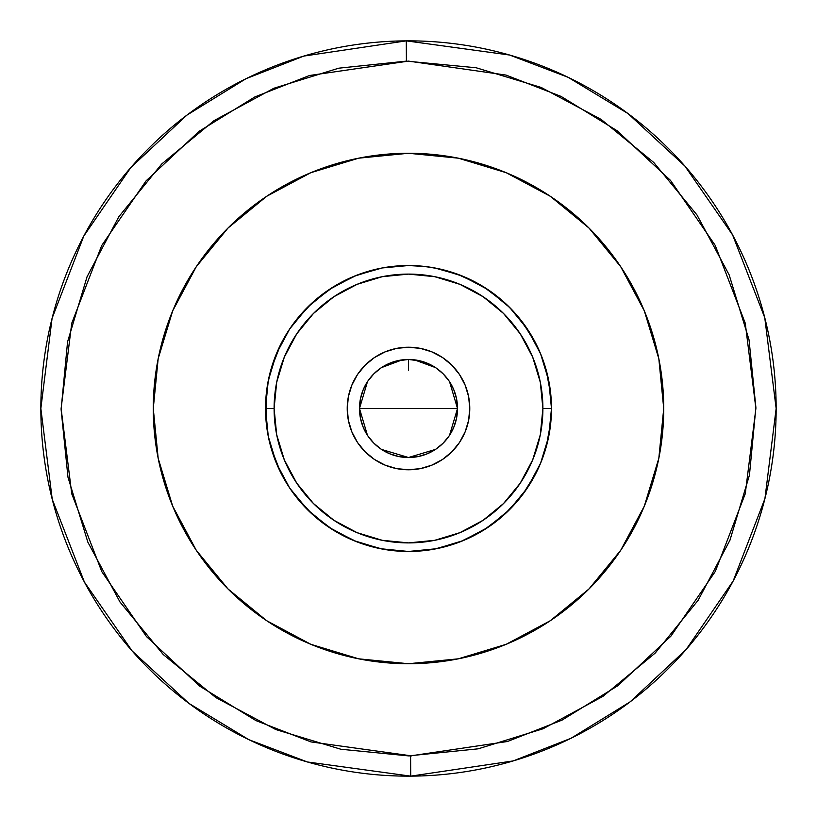 <?xml version="1.0" encoding="UTF-8"?>
<svg xmlns="http://www.w3.org/2000/svg" width="817" height="817" viewBox="0 0 817 817"><rect width="100%" height="100%" fill="white"/><g stroke="black" fill="none" stroke-linecap="round" stroke-linejoin="round"><path stroke-width="1.23" d="M406.406 61.122L406.284 40.86L509.655 55.035L568.142 77.319L628.028 113.583L684.84 166.004L732.594 234.918L764.763 317.701L776.15 408.5L764.916 498.697L733.206 580.938L686.157 649.484L630.152 701.823L571.063 738.262L513.229 760.913L410.716 776.14L410.594 755.878L507.459 741.499L562.106 720.083L617.938 685.657L670.859 636.198L715.314 571.43L745.267 493.723L755.888 408.49L745.257 323.205L715.192 245.345L670.512 180.404L617.264 130.843L561.044 96.396L506.009 75.082L408.5 61.112L309.541 75.501L254.894 96.917L199.062 131.343L146.141 180.802L101.686 245.57L71.733 323.277L61.112 408.51L71.743 493.795L101.808 571.655L146.488 636.596L199.736 686.157L255.956 720.604L310.991 741.918L411.594 755.878L408.5 755.888L410.594 755.878L410.716 776.14A367.65 367.65 0 0 1 40.85 408.5A367.65 367.65 0 0 1 406.284 40.86A367.65 367.65 0 0 1 776.15 408.5A367.65 367.65 0 0 1 410.716 776.14L307.345 761.965L248.858 739.681L188.972 703.417L132.16 650.996L84.406 582.082L52.237 499.299L40.85 408.5L52.084 318.303L83.794 236.062L130.843 167.516L186.848 115.177L245.937 78.738L303.771 56.087L406.284 40.86L406.406 61.122L338.8 68.179L273.869 88.256L214.085 120.61L161.746 163.972L118.863 216.699L87.051 276.769L67.556 341.884L61.112 409.552L67.964 477.169L87.858 542.161L120.017 602.047L163.226 654.509L215.831 697.565L275.799 729.55L340.852 749.24L408.5 755.888L478.2 748.821L543.131 728.744L602.915 696.39L655.254 653.028L698.137 600.301L729.949 540.231L749.444 475.116L755.888 407.448L749.036 339.831L729.142 274.839L696.983 214.953L653.774 162.491L601.169 119.435L541.201 87.45L476.148 67.76L406.406 61.122M469.775 408.5A61.275 61.275 0 0 1 408.5 469.775A61.275 61.275 0 0 1 347.225 408.5A61.275 61.275 0 0 1 408.5 347.225A61.275 61.275 0 0 1 469.775 408.5L468.601 420.459L465.108 431.948L459.45 442.538L451.832 451.832L442.538 459.45L431.948 465.108L420.459 468.601L408.5 469.775L396.541 468.601L385.052 465.108L374.462 459.45L365.168 451.832L357.55 442.538L351.892 431.948L348.399 420.459L347.225 408.5L348.399 396.541L351.892 385.052L357.55 374.462L365.168 365.168L374.462 357.55L385.052 351.892L396.541 348.399L408.5 347.225L420.459 348.399L431.948 351.892L442.538 357.55L451.832 365.168L459.45 374.462L465.108 385.052L468.601 396.541L469.775 408.5M463.219 276.412L487.933 289.616L509.594 307.406L527.384 329.067L540.588 353.781L548.728 380.61L551.475 408.5A142.975 142.975 0 0 1 408.5 551.475A142.975 142.975 0 0 1 265.525 408.5L274.103 408.5A134.397 134.397 0 0 1 408.5 274.103A134.397 134.397 0 0 1 542.897 408.5L551.475 408.5A142.975 142.975 0 0 0 408.5 265.525A142.975 142.975 0 0 0 265.525 408.5A142.975 142.975 0 0 1 408.5 265.525A142.975 142.975 0 0 1 551.475 408.5L548.728 436.39L540.588 463.219L527.384 487.933L509.594 509.594L487.933 527.384L463.219 540.588L436.39 548.728L408.5 551.475L380.61 548.728L353.781 540.588L329.067 527.384L307.406 509.594L289.616 487.933L276.412 463.219L268.272 436.39L265.525 408.5L268.272 380.61L276.412 353.781L289.616 329.067L307.406 307.406L329.067 289.616L353.781 276.412M378.455 268.722L380.201 268.354L378.455 268.722M383.02 267.813L386.829 267.179L383.02 267.813M402.485 265.648L385.032 267.465M463.157 276.381L439.117 268.844L425.514 266.546L414.485 265.648M449.554 381.723L457.52 408.5A49.02 49.02 0 0 1 408.5 457.52A49.02 49.02 0 0 1 359.48 408.5L457.52 408.5L449.524 435.328M390.342 362.962L396.531 360.961L408.5 359.48L420.459 360.961L430.028 364.464M382.662 366.843L386.972 364.464M379.885 368.702L380.426 368.314M377.863 370.234L378.843 369.468M401.413 359.991L400.596 360.123M396.756 266.005L408.5 265.525L396.725 266.015M391.445 266.546L386.829 267.179M448.952 436.186L443.662 442.651M442.702 443.621L436.064 449.033M435.512 449.401L408.5 457.52L381.488 449.411M381.018 449.095L374.298 443.621M373.359 442.681L368.069 436.207M367.446 435.277L359.48 408.5L367.476 381.672M343.947 655.438L310.828 644.307L358.704 658.829L408.5 663.731L458.296 658.829L506.172 644.307L550.301 620.716L588.975 588.975L620.716 550.301L644.307 506.172L658.829 458.296L663.731 408.5A255.231 255.231 0 0 1 408.5 663.731A255.231 255.231 0 0 1 153.269 408.5A255.231 255.231 0 0 1 408.5 153.269A255.231 255.231 0 0 1 663.731 408.5L661.556 441.803M506.172 644.307L474.575 655.03M408.5 663.731L375.197 661.556M473.053 161.562L506.172 172.693L458.296 158.171L408.5 153.269L358.704 158.171L310.828 172.693L266.699 196.284L228.025 228.025L196.284 266.699L172.693 310.828L158.171 358.704L153.269 408.5L155.444 375.197M310.828 172.693L342.425 161.97M408.5 153.269L441.803 155.444M408.5 408.5L359.48 408.5A49.02 49.02 0 0 1 408.5 359.48A49.02 49.02 0 0 1 457.52 408.5L408.5 408.5M368.048 380.814L373.338 374.349M374.298 373.379L380.936 367.967M381.488 367.599L402.158 359.888M402.26 359.878L408.694 359.48M414.382 359.837L435.512 367.589M435.982 367.905L442.702 373.379M443.641 374.319L448.931 380.793M663.731 408.5L658.829 358.704L644.307 310.828L620.716 266.699L588.975 228.025L550.301 196.284L506.172 172.693M153.269 408.5L158.171 458.296L172.693 506.172L196.284 550.301L228.025 588.975L266.699 620.716L310.828 644.307M353.843 276.381L377.883 268.844M419.295 360.685L418.764 360.563M456.57 398.921A49.02 49.02 0 0 0 425.677 362.585L425.473 362.513M426.658 362.962L420.459 360.961A49.02 49.02 0 0 0 418.079 360.43M431.907 365.434L434.348 366.853M436.564 368.314L437.105 368.692M438.147 369.458L439.137 370.234M434.715 367.078L431.059 364.985M425.514 266.546L408.5 265.525L382.305 267.945L388.044 266.996M439.137 268.844L430.161 267.179M457.52 408.5A49.02 49.02 0 0 0 456.58 398.951L457.52 408.5L456.58 418.059L453.792 427.26L449.258 435.737L443.161 443.161L435.737 449.258L427.26 453.792L418.059 456.58L408.5 457.52L398.941 456.58L389.74 453.792L381.263 449.258L373.839 443.161L367.742 435.737L363.208 427.26L360.42 418.059L359.48 408.5L360.42 398.941L363.208 389.74L367.742 381.263L373.839 373.839L381.263 367.742L389.74 363.208L398.941 360.42L408.5 359.48L418.059 360.42A49.02 49.02 0 0 0 408.49 359.48L417.773 360.368M396.541 360.961L390.209 363.024M389.076 363.494L382.295 367.068M384.838 365.567A49.02 49.02 0 0 0 359.48 408.5M420.449 360.961L418.345 360.481M430.212 364.545L427.924 363.494M426.791 363.024L425.698 362.595M383.142 366.547L384.317 365.863M378.485 369.744L380.61 368.191M418.059 360.42L427.26 363.208L435.737 367.742L443.161 373.839L449.258 381.263L453.792 389.74L456.58 398.941M265.525 408.5A142.975 142.975 0 0 0 408.5 551.475A142.975 142.975 0 0 0 551.475 408.5L542.897 408.5A134.397 134.397 0 0 1 408.5 542.897A134.397 134.397 0 0 1 274.103 408.5L265.525 408.5M274.103 408.5L276.687 434.715L284.336 459.93L296.755 483.164L313.462 503.538L333.836 520.245L357.07 532.664L382.285 540.313L408.5 542.897L434.715 540.313L459.93 532.664L483.164 520.245L503.538 503.538L520.245 483.164L532.664 459.93L540.313 434.715L542.897 408.5L540.313 382.285L532.664 357.07L520.245 333.836L503.538 313.462L483.164 296.755L459.93 284.336L434.715 276.687L408.5 274.103L382.285 276.687L357.07 284.336L333.836 296.755L313.462 313.462L296.755 333.836L284.336 357.07L276.687 382.285L274.103 408.5M408.5 370.234L408.5 359.48M549.3 383.643L542.856 359.603M532.357 337.074L518.121 316.71M500.474 299.032L498.35 297.286M479.988 284.684L457.387 274.144M382.233 267.956L356.866 275.176M312.451 302.596L333.162 286.981M294.304 322.47L312.002 302.995L294.212 322.603M280.343 345.121L270.938 369.529L280.793 344.223M266.128 395.367L265.944 397.573M266.107 395.561L266.608 426.055M270.693 446.603L271.04 447.818M280.619 472.44L281.579 474.33M294.202 494.397L297.817 499.003M333.346 530.131L356.947 541.855M382.315 549.055L394.968 550.832M415.935 551.281L434.726 549.055M460.206 541.794L483.94 529.957M505.049 513.944L508.164 511.013M522.737 494.479L536.483 472.236M550.852 421.858L545.981 447.767L547.564 441.731M550.454 425.514L550.842 421.909M550.893 395.571L546.103 369.692M536.657 345.121L522.809 322.623M504.937 302.954L483.838 286.992M460.196 275.196L434.869 267.976M350.483 277.831L356.937 275.145L382.162 267.976L357.141 275.074M294.723 321.908L292.711 324.625M280.527 344.754L279.343 347.184M274.982 357.366L270.121 372.521M266.138 395.234L266.128 421.582M270.989 447.634L280.568 472.349M294.386 494.642L312.288 514.261L333.193 530.039M354.507 540.885L356.743 541.773M356.784 541.794L382.131 549.024L397.164 551.026M459.103 542.222L461.789 541.171M478.976 532.898L484.348 529.702M517.386 501.158L522.563 494.704L536.473 472.257L539.312 466.211M550.862 395.234L545.95 369.141M536.32 344.437L522.431 322.112M514.496 312.554L504.743 302.77M484.685 287.513L483.746 286.92M460.124 275.166L457.101 274.042M356.804 275.196L333.091 287.022M281.262 343.293L280.425 344.948M270.907 369.652L267.21 386.635M271.03 447.777L271.612 449.779M280.588 472.389L285.96 482.163M291.107 490.118L294.477 494.765M310.511 512.616L312.217 514.199M333.224 530.059L334.674 530.938M433.653 549.249L434.879 549.024M453.762 544.122L460.318 541.753M483.868 529.998L504.753 514.22M522.512 494.765L526.955 488.566M546.011 447.634L546.348 446.45M550.862 421.695L550.913 421.112M550.934 396.061L550.872 395.357M546.052 369.478L545.817 368.681M536.565 344.927L535.666 343.15M530.233 333.52L522.717 322.501M505.008 303.005L484.083 287.135M460.431 275.288L455.539 273.481M434.91 267.986L431.08 267.322M346.908 279.475L333.469 286.798M294.641 322.021L293.487 323.563M280.711 344.386L279.577 346.694M271.111 368.906L270.396 371.49M267.2 386.696L266.179 394.825M265.76 416.731L266.107 421.337M272.561 452.802L270.938 447.481L280.456 472.103M292.272 491.763L294.324 494.551M308.673 510.85L312.114 514.107M331.334 528.865L333.265 530.08M356.886 541.834L382.152 549.024M547.584 441.619L546.042 447.532L550.883 421.48M550.832 394.989L545.97 369.223M541.405 355.783L536.503 344.794M522.604 322.358L518.969 317.731M483.674 286.89L482.908 286.41M460.053 275.145L458.858 274.686M436.666 268.323L434.715 267.945M333.346 286.869L312.349 302.688M297.102 318.885L294.508 322.204M266.117 395.51L266.138 421.705M277.596 466.007L280.415 472.032L270.948 447.512M294.263 494.469L311.971 513.975M332.958 529.886L356.529 541.691M434.848 549.024L460.155 541.814M482.02 531.121L483.848 530.008M504.967 514.026L522.645 494.591M536.514 472.175L537.361 470.449M550.627 424.084L550.872 421.592M550.862 395.254L546.022 369.376M536.503 344.805L522.666 322.429M506.203 304.118L504.865 302.882M483.705 286.9L460.002 275.125M434.603 267.925L422.205 266.189M398.757 265.862L382.366 267.935M312.145 302.872L310.154 304.731M266.71 390.169L266.138 395.254M265.739 416.394L266.128 421.633M333.489 530.213L335.041 531.162M357.131 541.926L382.356 549.065M426.78 550.301L433.265 549.31M457.306 542.886L462.606 540.844M479.845 532.398L481.989 531.142M498.932 519.244L500.229 518.172M513.352 505.703L517.886 500.566M532.265 480.079L532.664 479.385M542.866 457.377L543.121 456.662M549.32 433.255L549.739 430.712"/></g></svg>
